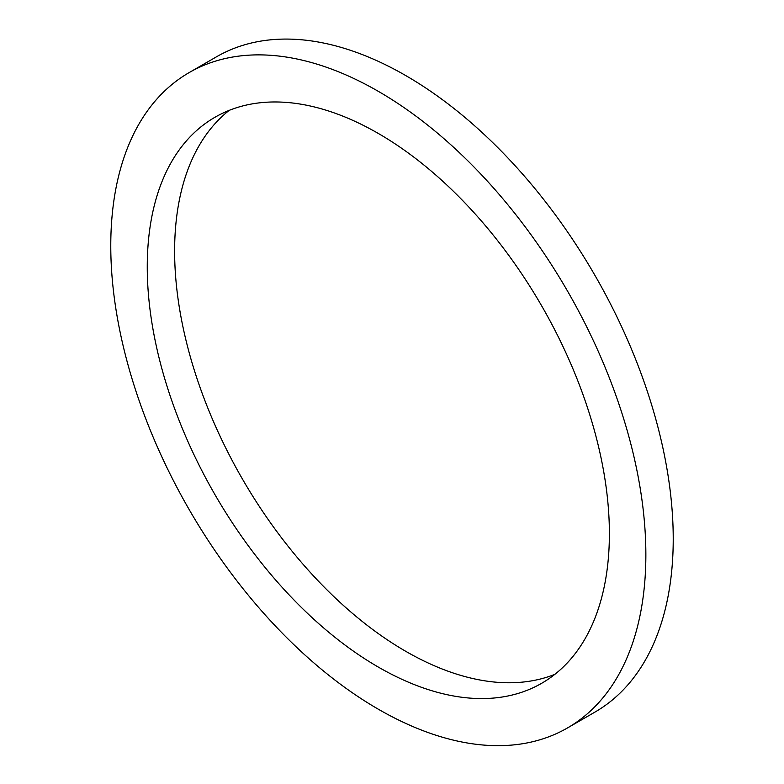 <?xml version="1.0" encoding="UTF-8"?>
<svg xmlns="http://www.w3.org/2000/svg" width="784" height="784" viewBox="0 0 784 784"><rect width="100%" height="100%" fill="white"/><g stroke="black" fill="none" stroke-linecap="round" stroke-linejoin="round"><path stroke-width="1.18" d="M567.498 727.944L594.86 712.146A378.368 218.452 -120 0 0 673.231 538.941A378.368 218.452 -120 0 0 508.071 158.162A378.368 218.452 -120 0 0 216.502 56.801L189.14 72.598A378.368 218.452 -120 0 0 189.13 509.492A378.368 218.452 -120 0 0 567.498 727.944A378.368 218.452 -120 0 0 645.859 554.739A378.368 218.452 -120 0 0 480.7 173.96A378.368 218.452 -120 0 0 189.14 72.598M229.193 110.368A326.771 188.66 -120 0 0 242.295 478.799A326.771 188.66 -120 0 0 554.807 674.367M609.384 533.669A326.771 188.66 -120 0 0 466.745 204.82A326.771 188.66 -120 0 0 214.934 117.277A326.771 188.66 -120 0 0 214.934 494.596A326.771 188.66 -120 0 0 541.705 683.266A326.771 188.66 -120 0 0 609.384 533.669"/></g></svg>
